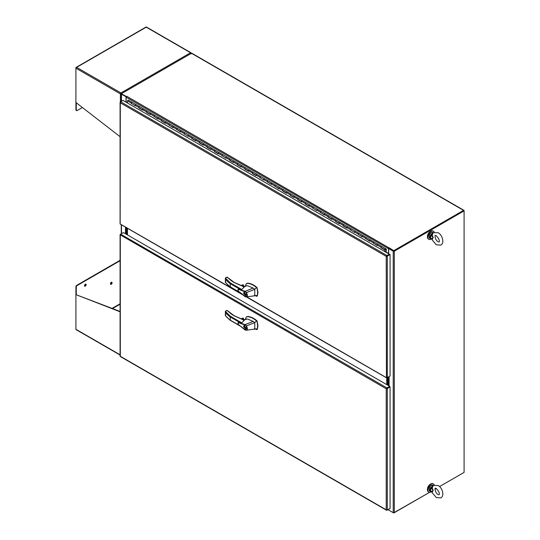 <?xml version="1.0" encoding="UTF-8"?>
<svg xmlns="http://www.w3.org/2000/svg" width="540" height="540" viewBox="0 0 540 540"><rect width="100%" height="100%" fill="white"/><g stroke="black" fill="none" stroke-linecap="round" stroke-linejoin="round"><path stroke-width="0.81" d="M434.248 232.106A4.678 2.7 120 0 0 433.505 231.228A4.678 2.7 120 0 0 431.163 231.464A4.678 2.7 120 0 0 428.105 235.589A4.678 2.7 120 0 0 428.827 239.335A4.678 2.7 120 0 0 431.163 239.105A4.678 2.7 120 0 0 431.224 239.072M433.289 231.127A4.678 2.7 120 0 0 433.094 230.992A4.678 2.7 120 0 0 430.751 231.221A4.678 2.7 120 0 0 427.694 235.346A4.678 2.7 120 0 0 428.416 239.099A4.678 2.7 120 0 0 428.632 239.2M434.248 484.88A4.678 2.7 120 0 0 433.505 484.002A4.678 2.7 120 0 0 431.163 484.238A4.678 2.7 120 0 0 428.105 488.363A4.678 2.7 120 0 0 428.827 492.109A4.678 2.7 120 0 0 431.163 491.879A4.678 2.7 120 0 0 431.224 491.846M433.289 483.901A4.678 2.7 120 0 0 433.094 483.766A4.678 2.7 120 0 0 430.751 483.995A4.678 2.7 120 0 0 427.694 488.12A4.678 2.7 120 0 0 428.416 491.873A4.678 2.7 120 0 0 428.632 491.974M430.508 231.376A4.01 2.315 120 0 0 430.279 231.498A4.01 2.315 120 0 0 427.451 236.669M430.508 484.151A4.01 2.315 120 0 0 430.279 484.272A4.01 2.315 120 0 0 427.451 489.443M386.707 509.942L386.221 509.8L386.221 388.753L120.089 234.765A0.763 0.439 180 0 1 120.083 234.704L120.083 356.171A0.763 0.439 -0 0 0 120.089 356.231L120.305 356.272A0.763 0.439 120 0 0 120.305 356.279L120.231 356.488A0.763 0.439 120 0 0 120.278 356.522L386.559 510.253A0.763 0.439 -60 0 1 386.512 510.219L386.221 509.8L386.66 510.138A0.763 0.439 -0 0 0 387.302 510.01L390.069 508.41L390.069 386.944L387.302 388.544A0.763 0.439 180 0 1 386.66 388.672L386.221 388.753L386.512 388.415A0.763 0.439 -60 0 1 386.944 387.923L389.711 386.323L123.431 232.585L120.663 234.185A0.763 0.439 120 0 0 120.231 234.677L120.305 235.224L120.427 234.738M120.083 234.704A0.763 0.439 180 0 1 120.305 234.394L120.663 234.185L386.944 387.923M386.221 509.8L120.305 356.272L120.305 235.224M389.313 508.849L386.944 510.219A0.763 0.439 -60 0 1 386.559 510.253M390.069 386.944L389.711 386.323M121.122 93.919L121.257 94.001A0.763 0.439 -0 0 1 121.487 93.67L191.45 53.278L463.55 210.371A0.763 0.439 -60 0 1 464.089 210.681L393.944 250.972M121.257 101.439L121.257 93.98A0.763 0.439 -0 0 0 121.487 94.291L126.232 96.802M126.387 96.525L121.77 93.98M126.029 102.148L126.029 96.917M125.503 233.779L125.503 227.138M393.579 250.972L389.03 248.346L388.672 248.555L393.221 251.181A0.763 0.439 0 0 0 394.301 251.181L464.089 210.884L464.089 472.399L439.533 486.574L463.55 472.709M436.205 488.491L435.031 489.173L436.205 488.491M393.761 512.818L429.563 492.325L394.301 512.689A0.763 0.439 180 0 1 393.221 512.689L388.672 510.064L388.672 509.22M388.672 248.555L388.672 253.78M388.3 377.035L388.3 385.506M388.658 376.826L388.658 385.715M85.313 284.216A1.168 0.675 -60 0 1 85.894 284.162A1.168 0.675 -60 0 1 86.076 285.1A1.168 0.675 -60 0 1 85.313 286.126A1.168 0.675 -60 0 1 84.726 286.187A1.168 0.675 -60 0 1 84.551 285.248A1.168 0.675 -60 0 1 85.313 284.216M84.578 286.031A1.168 0.675 120 0 0 84.949 285.916A1.168 0.675 120 0 0 85.684 284.108M111.254 282.346A1.168 0.675 -60 0 1 111.841 282.285A1.168 0.675 -60 0 1 112.016 283.223A1.168 0.675 -60 0 1 111.254 284.249A1.168 0.675 -60 0 1 110.673 284.31A1.168 0.675 -60 0 1 110.491 283.372A1.168 0.675 -60 0 1 111.254 282.346M110.518 284.155A1.168 0.675 120 0 0 110.896 284.047A1.168 0.675 120 0 0 111.632 282.231M120.083 260.732L77.105 285.545A1.175 0.682 120 0 0 76.268 286.983L76.268 294.759L120.083 311.452M120.083 354.78L75.91 329.285L75.91 286.781L76.268 286.983M120.083 260.314L76.741 285.336A1.175 0.682 120 0 0 75.91 286.781M75.91 329.285A0.763 0.439 120 0 0 76.268 329.663M120.083 311.796L76.268 294.759M121.703 93.751L121.271 93.265L120.4 93.879A0.763 0.439 -60 0 1 120.94 92.941L120.94 93.359M190.904 53.177L191.093 53.069A0.763 0.439 -60 0 0 190.553 52.758L120.94 92.941L76.633 67.358L146.239 27.175L190.553 52.758A0.763 0.439 -120 0 1 190.876 53.075L190.87 53.818M120.764 93.67L120.845 94.007A0.763 0.439 180 0 1 120.4 93.879L75.91 68.195L75.91 67.777A0.763 0.439 -120 0 1 76.268 67.399L76.633 67.358L76.268 67.399A0.763 0.439 120 0 0 75.91 68.195L75.91 102.512L120.083 136.681M76.268 102.789L76.268 110.072A1.175 0.682 120 0 0 76.518 110.612A1.175 0.682 120 0 0 77.105 110.558L82.377 107.514M190.931 52.718L146.441 27.034A0.763 0.439 120 0 0 146.239 27L146.239 27A0.763 0.439 -120 0 0 146.036 27.034L76.073 67.426M75.91 102.512L75.91 109.87A1.175 0.682 120 0 0 76.153 110.403A1.175 0.682 120 0 0 76.363 110.464M191.093 53.069A0.763 0.439 180 0 1 191.309 53.325L190.924 53.352M121.487 94.129L120.845 94.007M191.309 53.325L191.093 53.946M386.579 256.149L389.313 254.57L389.313 254.151L123.032 100.42L120.663 101.783A0.763 0.439 120 0 0 120.231 102.276L120.305 102.83L120.427 102.337M386.66 256.271L389.711 254.34L390.069 254.549L387.302 256.142A0.763 0.439 180 0 1 386.66 256.271L386.478 256.21M246.685 296.845L386.431 377.696A0.763 0.439 0 0 0 387.302 377.608L390.069 376.015L390.069 254.549M386.512 256.014L386.221 256.351L386.512 256.014A0.763 0.439 -60 0 1 386.944 255.521L389.313 254.151M120.231 102.35L120.305 102.83L386.221 256.351L386.431 377.696A0.763 0.439 -60 0 0 386.559 377.858L246.348 296.906M120.305 102.83L120.157 223.965A0.763 0.439 120 0 0 120.278 224.12L242.008 294.401M240.989 293.551L120.15 223.965A0.763 0.439 0 0 1 120.083 223.769L120.083 102.31A0.763 0.439 180 0 1 120.305 101.993L120.663 101.79L386.944 255.521M389.711 376.218L386.944 377.818A0.763 0.439 -60 0 1 386.559 377.858M123.032 100.42L123.431 100.602M385.533 248.609L381.773 246.443A0.628 0.365 120 0 0 381.139 247.516L384.919 249.696A0.628 0.365 120 0 0 385.229 249.669L385.229 249.561M386.168 252.335L386.357 249.089L385.56 248.623A0.628 0.365 120 0 0 384.919 249.696M377.352 245.329A0.628 0.365 -60 0 1 377.98 244.249L374.213 242.075A0.628 0.365 120 0 0 373.572 243.149L377.224 245.255M373.673 243.209L377.224 245.552L377.224 245.045A0.628 0.365 -60 0 1 377.993 244.256M370.4 239.875L366.647 237.701A0.628 0.365 120 0 0 366.005 238.781L369.657 240.887M369.785 240.962A0.628 0.365 -60 0 1 370.427 239.888M362.225 236.594A0.628 0.365 -60 0 1 362.846 235.514L359.08 233.334A0.628 0.365 120 0 0 358.439 234.414L362.097 236.52M358.546 234.475L362.097 236.817L362.097 236.311A0.628 0.365 -60 0 1 362.86 235.521L385.546 248.616M350.744 230.269L350.744 229.757A0.628 0.365 -60 0 1 351.5 228.96A0.628 0.365 120 0 0 350.879 230.047L354.53 232.45L354.53 231.944A0.628 0.365 -60 0 1 355.3 231.154L362.846 235.514M347.092 227.86A0.628 0.365 -60 0 1 347.72 226.78L355.273 231.134M346.964 227.813L343.184 225.902L343.184 225.389A0.628 0.365 -60 0 1 343.94 224.593A0.628 0.365 120 0 0 343.312 225.679L346.964 227.786M343.184 225.902L346.964 228.083L346.964 227.576A0.628 0.365 -60 0 1 347.733 226.787M339.525 223.493A0.628 0.365 -60 0 1 340.153 222.406L347.706 226.766M335.853 221.373L335.617 221.022A0.628 0.365 -60 0 1 336.373 220.226A0.628 0.365 120 0 0 335.745 221.312L339.397 223.418M331.965 219.125A0.628 0.365 -60 0 1 332.586 218.038L340.153 222.406A0.628 0.365 -60 0 1 340.166 222.419A0.628 0.365 -60 0 0 339.397 223.209L339.397 223.715L335.617 221.528M336.386 220.232L340.139 222.399M331.83 219.078L328.05 217.161L331.83 219.348L331.83 218.842A0.628 0.365 -60 0 1 332.586 218.038L328.82 215.865A0.628 0.365 120 0 0 328.178 216.938L331.83 219.051M328.05 217.161L328.05 216.655A0.628 0.365 -60 0 1 328.806 215.858L332.586 218.038A0.628 0.365 -60 0 1 332.6 218.052M324.398 214.758A0.628 0.365 -60 0 1 325.026 213.671L321.253 211.498A0.628 0.365 120 0 0 320.618 212.571L324.27 214.684M320.72 212.632L324.27 214.981L324.27 214.475A0.628 0.365 -60 0 1 325.04 213.685M317.446 209.297L313.693 207.131A0.628 0.365 120 0 0 313.051 208.204L316.703 210.613L316.703 210.101A0.628 0.365 -60 0 1 317.473 209.318M305.593 203.897L305.357 203.553A0.628 0.365 -60 0 1 306.113 202.757A0.628 0.365 120 0 0 305.485 203.837L309.137 205.949M309.265 206.024A0.628 0.365 -60 0 1 309.906 204.95M301.705 201.656A0.628 0.365 -60 0 1 302.326 200.57L328.806 215.858M298.026 199.53L297.79 199.186A0.628 0.365 -60 0 1 298.546 198.389A0.628 0.365 120 0 0 297.918 199.469L301.57 201.582M294.138 197.289A0.628 0.365 -60 0 1 294.766 196.202L302.326 200.57A0.628 0.365 -60 0 1 302.339 200.576A0.628 0.365 -60 0 0 301.57 201.366L301.57 201.879L297.79 199.692M298.559 198.396L302.312 200.563M294.01 197.242L290.223 195.325L290.223 194.819A0.628 0.365 -60 0 1 290.979 194.022A0.628 0.365 120 0 0 290.358 195.102L294.01 197.215M290.223 195.325L294.01 197.512L294.01 196.999A0.628 0.365 -60 0 1 294.779 196.209M286.571 192.922A0.628 0.365 -60 0 1 287.199 191.835L294.746 196.196M287.185 191.828L283.433 189.662A0.628 0.365 120 0 0 282.791 190.735L286.443 192.847M287.199 191.835A0.628 0.365 -60 0 1 287.213 191.842A0.628 0.365 -60 0 0 286.443 192.632L286.443 193.144L282.663 190.958L282.663 190.451A0.628 0.365 -60 0 1 283.412 189.655L287.199 191.835M279.619 187.461L275.866 185.294A0.628 0.365 120 0 0 275.225 186.368L278.876 188.474M279.005 188.554A0.628 0.365 -60 0 1 279.646 187.475M271.445 184.187A0.628 0.365 -60 0 1 272.066 183.101L268.299 180.927A0.628 0.365 120 0 0 267.658 182L271.31 184.106M267.766 182.061L271.31 184.403L271.31 183.897A0.628 0.365 -60 0 1 272.079 183.107M259.963 177.856L259.963 177.343A0.628 0.365 -60 0 1 260.719 176.546A0.628 0.365 120 0 0 260.091 177.633L263.75 180.036L263.75 179.53A0.628 0.365 -60 0 1 264.519 178.74M256.311 175.446A0.628 0.365 -60 0 1 256.939 174.366L283.412 189.655M256.183 175.399L252.403 173.488L252.403 172.976A0.628 0.365 -60 0 1 253.152 172.179A0.628 0.365 120 0 0 252.531 173.266L256.183 175.372M248.744 171.079A0.628 0.365 -60 0 1 249.372 169.999L256.925 174.359A0.628 0.365 -60 0 1 256.952 174.373M245.072 168.959L244.836 168.608A0.628 0.365 -60 0 1 245.592 167.812A0.628 0.365 120 0 0 244.964 168.899L248.616 171.005M241.184 166.712A0.628 0.365 -60 0 1 241.805 165.632L249.372 169.999A0.628 0.365 -60 0 1 249.386 170.006A0.628 0.365 -60 0 0 248.616 170.795L248.616 171.302L244.836 169.121M245.606 167.819L249.359 169.992M237.506 164.592L237.269 164.241A0.628 0.365 -60 0 1 238.025 163.445A0.628 0.365 120 0 0 237.398 164.531L241.049 166.637M233.618 162.344A0.628 0.365 -60 0 1 234.245 161.264L241.805 165.632A0.628 0.365 -60 0 1 241.819 165.638A0.628 0.365 -60 0 0 241.049 166.428L241.049 166.934L237.269 164.754M238.039 163.451L241.792 165.625M234.225 161.251L230.472 159.084A0.628 0.365 120 0 0 229.831 160.164L233.489 162.27M234.245 161.264A0.628 0.365 -60 0 1 234.259 161.271A0.628 0.365 -60 0 0 233.489 162.061L233.489 162.567L229.703 160.387L229.703 159.874A0.628 0.365 -60 0 1 230.459 159.077L234.245 161.264M226.665 156.883L222.905 154.717A0.628 0.365 120 0 0 222.271 155.797L225.923 158.2L225.923 157.694A0.628 0.365 -60 0 1 226.692 156.904M218.484 153.61A0.628 0.365 -60 0 1 219.112 152.523L215.345 150.35A0.628 0.365 120 0 0 214.704 151.43L218.356 153.536M218.356 153.562L214.576 151.645L218.356 153.833L218.356 153.326A0.628 0.365 -60 0 1 219.125 152.536M207.245 147.116L207.009 146.772A0.628 0.365 -60 0 1 207.765 145.976A0.628 0.365 120 0 0 207.137 147.056L210.789 149.168M210.924 149.243A0.628 0.365 -60 0 1 211.559 148.169L230.459 159.077M203.357 144.875A0.628 0.365 -60 0 1 203.985 143.789L211.532 148.149A0.628 0.365 -60 0 0 210.789 148.959L210.789 149.465L207.009 147.278M203.229 144.828L199.442 142.911L199.442 142.405A0.628 0.365 -60 0 1 200.198 141.608A0.628 0.365 120 0 0 199.571 142.688L203.229 144.801M199.442 142.911L203.229 145.098L203.229 144.585A0.628 0.365 -60 0 1 203.999 143.802M195.791 140.508A0.628 0.365 -60 0 1 196.418 139.421L203.965 143.782M196.405 139.415L192.645 137.248A0.628 0.365 120 0 0 192.011 138.321L195.662 140.434M196.418 139.421A0.628 0.365 -60 0 1 196.432 139.435A0.628 0.365 -60 0 0 195.662 140.218L195.662 140.731L191.876 138.544L191.876 138.038A0.628 0.365 -60 0 1 192.632 137.241L196.418 139.421M184.316 134.177L184.316 133.67A0.628 0.365 -60 0 1 185.072 132.874A0.628 0.365 120 0 0 184.444 133.954L188.096 136.364L188.096 135.851A0.628 0.365 -60 0 1 188.865 135.067L192.632 137.241M180.664 131.774A0.628 0.365 -60 0 1 181.285 130.687L188.838 135.047M176.985 129.647L180.529 131.996L180.529 131.483A0.628 0.365 -60 0 1 181.285 130.687L177.518 128.513A0.628 0.365 120 0 0 176.877 129.587L180.529 131.699M176.749 129.809L176.749 129.303A0.628 0.365 -60 0 1 177.505 128.507L181.285 130.687A0.628 0.365 -60 0 1 181.298 130.694M173.097 127.406A0.628 0.365 -60 0 1 173.725 126.32L169.952 124.146A0.628 0.365 120 0 0 169.31 125.219L172.969 127.332M169.418 125.28L172.969 127.629L172.969 127.116A0.628 0.365 -60 0 1 173.738 126.326M165.402 122.985L161.615 121.075L161.615 120.569A0.628 0.365 -60 0 1 162.371 119.765A0.628 0.365 120 0 0 161.75 120.852L165.402 122.965M165.53 123.039A0.628 0.365 -60 0 1 166.172 121.959M157.964 118.672A0.628 0.365 -60 0 1 158.591 117.585L177.505 128.507M154.285 116.546L157.835 118.894L157.835 118.382A0.628 0.365 -60 0 1 158.605 117.592L154.825 115.412A0.628 0.365 120 0 0 154.184 116.485L157.835 118.591M146.725 112.178L146.489 111.834A0.628 0.365 -60 0 1 147.244 111.031A0.628 0.365 120 0 0 146.617 112.118L150.269 114.224M150.404 114.305A0.628 0.365 -60 0 1 151.038 113.225L158.591 117.585M142.837 109.931A0.628 0.365 -60 0 1 143.458 108.85L151.011 113.211M143.444 108.844L139.691 106.677A0.628 0.365 120 0 0 139.05 107.75L142.709 109.856M143.458 108.85A0.628 0.365 -60 0 1 143.478 108.857A0.628 0.365 -60 0 0 142.709 109.647L142.709 110.153L138.922 107.973L138.922 107.46A0.628 0.365 -60 0 1 139.678 106.664L143.458 108.85M135.884 104.477L132.125 102.31A0.628 0.365 120 0 0 131.49 103.383L135.142 105.786L135.142 105.28A0.628 0.365 -60 0 1 135.911 104.49L139.678 106.664M385.027 249.332L385.276 248.893M386.127 249.332L385.601 249.028L386.127 249.332L386.127 252.308M354.659 232.227A0.628 0.365 -60 0 1 355.286 231.147L351.5 228.96M316.832 210.391A0.628 0.365 -60 0 1 317.459 209.304M263.878 179.813A0.628 0.365 -60 0 1 264.506 178.733L260.719 176.546M226.051 157.977A0.628 0.365 -60 0 1 226.679 156.897M188.224 136.141A0.628 0.365 -60 0 1 188.851 135.054L185.072 132.874M135.27 105.563A0.628 0.365 -60 0 1 135.898 104.483L132.111 102.296A0.628 0.365 -60 0 0 131.355 103.093L127.575 100.913L127.575 103.039M132.111 102.296L128.331 100.116A0.628 0.365 120 0 0 127.575 100.913M385.027 251.674L385.027 249.784L381.004 247.739L381.004 247.226A0.628 0.365 -60 0 1 381.76 246.429M366.113 238.842L369.657 241.184L369.657 240.678A0.628 0.365 -60 0 1 370.413 239.882M373.444 243.371L373.444 242.858A0.628 0.365 -60 0 1 374.2 242.062M365.877 239.004L365.877 238.491A0.628 0.365 -60 0 1 366.633 237.695M358.31 234.637L358.31 234.124A0.628 0.365 -60 0 1 359.066 233.327M320.483 212.794L320.483 212.288A0.628 0.365 -60 0 1 321.239 211.491M305.357 204.059L309.137 206.246L309.137 205.733A0.628 0.365 -60 0 1 309.893 204.937L306.113 202.757M312.923 208.427L312.923 207.92A0.628 0.365 -60 0 1 313.679 207.124M275.332 186.428L278.876 188.777L278.876 188.264A0.628 0.365 -60 0 1 279.632 187.468M275.096 186.59L275.096 186.084A0.628 0.365 -60 0 1 275.852 185.281M267.529 182.223L267.529 181.717A0.628 0.365 -60 0 1 268.286 180.913M252.403 173.488L256.183 175.669L256.183 175.163A0.628 0.365 -60 0 1 256.939 174.366L253.152 172.179M222.143 156.019L222.143 155.507A0.628 0.365 -60 0 1 222.892 154.71M214.576 151.645L214.576 151.139A0.628 0.365 -60 0 1 215.332 150.343M161.615 121.075L165.402 123.262L165.402 122.749A0.628 0.365 -60 0 1 166.158 121.952L162.371 119.765M169.182 125.442L169.182 124.936A0.628 0.365 -60 0 1 169.938 124.139M146.489 112.34L150.269 114.52L150.269 114.014A0.628 0.365 -60 0 1 151.025 113.218L147.244 111.031M154.055 116.708L154.055 116.201A0.628 0.365 -60 0 1 154.811 115.398M139.158 107.811L142.709 109.883M146.725 112.205L150.269 114.251M154.285 116.573L157.835 118.618M169.418 125.307L172.969 127.359M176.985 129.674L180.529 131.726M192.112 138.382L195.662 140.461M207.245 147.143L210.789 149.195M229.939 160.225L233.489 162.297M237.506 164.619L241.049 166.664M245.072 168.986L248.616 171.031M267.766 182.088L271.31 184.133M275.332 186.455L278.876 188.501M282.893 190.796L286.443 192.868M298.026 199.557L301.57 201.609M305.593 203.924L309.137 205.976M320.72 212.659L324.27 214.711M335.853 221.393L339.397 223.445M358.546 234.502L362.097 236.547M366.113 238.869L369.657 240.914M373.673 243.236L377.224 245.282M385.027 249.784L384.791 251.539M381.004 247.739L384.791 249.919M131.355 103.606L131.355 103.093M385.486 248.906L385.142 249.5M385.027 249.257L385.412 249.48L385.445 248.866M385.128 249.318L385.216 248.933M388.145 377.129L388.145 385.418M387.673 385.142L387.673 377.399L387.673 385.142M125.725 233.915L125.725 227.266M126.198 227.536L126.198 234.185L126.198 227.536M127.447 228.258L127.447 234.907M387.194 377.669L387.194 384.871L387.194 377.669M386.721 384.595L386.721 377.892M127.143 228.083L127.143 234.731M126.671 234.461L126.671 227.813L126.671 234.461M230.459 283L241.724 289.507L244.289 287.01L233.969 282.42L226.949 277.135L225.41 278.019L230.459 283L230.101 283.581L230.459 286.976M242.683 286.085L244.256 286.882M254.374 295.38L256.729 296.271L257.276 295.468L257.668 292.552L257.053 288.272L256.507 287.55C253.388 284.931 250.324 283.527 247.306 283.345L246.233 283.743L245.673 285.37M256.729 296.271L257.357 295.947L257.965 292.376L257.033 287.57C253.787 284.789 250.648 283.325 247.61 283.169L246.659 283.453M244.249 286.538L242.851 286.072M244.154 286.585A1.006 0.581 -0 0 0 243.898 286.322A1.006 0.581 -0 0 0 243.007 286.16M243.54 293.281L243.925 292.424L246.186 294.806L245.794 295.663L243.54 293.281M244.195 292.343L245.997 294.698L245.666 295.434L243.729 293.389L244.539 292.376M237.924 289.73L238.43 289.116L245.133 291.317L253.132 288.097L247.469 285.68L245.646 286.031M241.724 289.507L238.241 289.123M244.931 291.701L246.402 292.606C247.739 294.982 247.637 296.426 246.098 296.939L239.355 291.992C236.52 289.994 238.95 289.022 239.821 289.845L244.931 291.701L245.133 291.317L246.402 292.606L254.765 289.332L256.507 287.55M244.944 296.48L245.835 296.75C247.212 296.298 247.306 294.988 246.119 292.822M257.276 295.468L246.449 296.879M253.132 288.097L254.765 289.332L254.765 295.515L255.305 295.502M246.807 283.358L246.233 283.743M242.744 286.031L243.29 285.714L244.505 286.416M225.41 278.019L225.356 282.224M225.396 278.019L226.138 277.601L225.396 278.019L225.612 279.356A39.582 22.856 -0 0 0 230.101 283.581L240.206 289.413M234.191 282.548L233.969 282.42A34.331 19.818 180 0 1 228.157 277.837L227.873 277.661M241.373 285.599L242.879 284.728L242.46 284.972L243.277 284.783L243.405 285.728M225.612 279.356L225.612 282.541A39.582 22.856 180 0 0 230.101 286.767L239.409 292.147M230.459 316.312L241.724 322.819L244.289 320.321L233.969 315.731L226.949 310.446L225.41 311.337L230.459 316.312L230.101 316.892L230.459 320.288M242.683 319.397L244.256 320.2M254.374 328.691L256.729 329.589L257.276 328.779L257.668 325.863L257.053 321.584L256.507 320.861C253.388 318.242 250.324 316.838 247.306 316.656L246.233 317.054L245.673 318.681M256.729 329.589L257.357 329.258L257.965 325.688L257.033 320.882C253.787 318.101 250.648 316.636 247.61 316.481L246.659 316.771M244.249 319.849L242.851 319.383M244.154 319.896A1.006 0.581 -0 0 0 243.898 319.633A1.006 0.581 -0 0 0 243.007 319.471M243.54 326.592L243.925 325.735L246.186 328.124L245.794 328.982L243.54 326.592M244.195 325.654L245.997 328.016L245.666 328.745L243.729 326.7L244.539 325.688M246.004 328.793L245.653 328.752L246.146 328.469M237.924 323.041L238.43 322.434L245.133 324.628L253.132 321.408L247.469 318.992L245.646 319.343M241.724 322.819L238.241 322.434M244.931 325.013L246.402 325.917C247.739 328.3 247.637 329.738 246.098 330.25L239.355 325.303C236.52 323.312 238.95 322.333 239.821 323.163L244.931 325.013L245.133 324.628L246.402 325.917L254.765 322.65L256.507 320.861M244.944 329.791L245.835 330.062C247.212 329.616 247.306 328.307 246.119 326.133M257.276 328.779L246.449 330.19M253.132 321.408L254.765 322.65L254.765 328.826L255.305 328.813M246.807 316.67L246.233 317.054M242.744 319.343L243.29 319.025L244.505 319.727M225.41 311.337L225.356 315.536M225.396 311.33L226.138 310.912L225.396 311.33L225.612 312.667A39.582 22.856 -0 0 0 230.101 316.892L240.206 322.724M234.191 315.86L233.969 315.731A34.331 19.818 180 0 1 228.157 311.148L227.873 310.979M241.373 318.911L242.879 318.04L242.46 318.283L243.277 318.094L243.405 319.039M225.612 312.667L225.612 315.853A39.582 22.856 180 0 0 230.101 320.078L239.409 325.458M463.928 210.33L191.835 53.237A0.763 0.439 120 0 0 191.45 53.278M463.55 210.371L393.761 250.661L393.761 251.073L463.678 210.769M126.387 96.296L126.684 96.255A0.763 0.439 120 0 0 126.144 97.193L388.557 248.697A0.763 0.439 -60 0 1 389.097 247.759L393.761 250.661M389.03 247.928L389.03 248.346L393.761 251.073M388.557 248.697L388.557 253.456L386.357 252.187M127.575 102.775L126.144 101.952L126.144 97.193M126.684 96.255L389.097 247.894M393.761 513L389.03 510.273M388.861 510.172A0.763 0.439 -60 0 1 388.557 509.787L388.125 509.537M388.557 509.288L388.557 509.787M432.209 235.238L433.208 237.512L431.224 235.433L432.209 235.238L433.229 232.619L432.574 233.3M431.764 239.011L431.224 238.835L433.208 237.512L432.209 239.375L431.879 239.247M433.08 232.72L438.062 232.693C442.436 234.873 444.71 243.095 440.836 245.086L436.293 244.809L432.25 239.996L432.209 239.375M432.824 232.956L430.556 235.055L431.224 235.433A3.051 1.762 120 0 0 431.224 238.835L430.556 238.788L431.035 238.964M432.277 233.199L432.729 233.199L430.893 235.197M431.764 235.244L432.729 233.199M430.893 238.903L429.685 238.288C428.416 236.291 428.929 234.407 431.224 232.652L433.026 232.497A3.341 1.931 120 0 0 431.352 232.666A3.341 1.931 120 0 0 429.172 235.609A3.341 1.931 120 0 0 429.685 238.288M431.035 491.738L429.685 491.063A3.341 1.931 -60 0 1 429.172 488.383A3.341 1.931 -60 0 1 431.352 485.44A3.341 1.931 -60 0 1 433.026 485.271L432.574 486.074M433.229 485.393L432.209 488.012L431.764 488.018L432.729 485.973L430.556 487.829L432.824 485.73M431.764 488.018L431.224 488.207L433.208 490.286L431.224 491.609L432.209 492.149L433.208 490.286L432.209 488.012M432.209 492.149L432.25 492.77L436.293 497.583L440.836 497.86C444.71 495.869 442.436 487.647 438.062 485.467L433.08 485.494M431.764 491.785L431.987 492.17L430.556 491.562L431.879 492.021M430.893 491.677L431.224 491.609A3.051 1.762 -60 0 1 431.224 488.207L430.893 487.971M431.987 492.17L432.25 492.77M432.277 485.973L432.729 485.973M387.302 510.01L387.302 388.544M121.487 233.712L121.487 224.816M121.487 101.311L121.487 94.291M394.301 251.181L394.301 512.689M393.221 251.181L393.221 512.689M389.097 376.576L389.097 385.972M388.739 385.756L388.739 376.785M112.516 308.57L120.083 304.202M112.077 308.401L120.083 303.784M77.105 285.545L76.741 285.336M76.268 110.072L75.91 109.87M120.4 101.939L120.4 93.879M387.302 377.608L387.302 256.142M381.004 247.226L377.224 245.045M373.444 242.858L369.657 240.678M365.877 238.491L362.097 236.311M358.31 234.124L354.53 231.944M350.744 229.757L346.964 227.576M343.184 225.389L339.397 223.209M335.617 221.022L331.83 218.842M328.05 216.655L324.27 214.475M320.483 212.288L316.703 210.101M312.923 207.92L309.137 205.733M305.357 203.553L301.57 201.366M297.79 199.186L294.01 196.999M290.223 194.819L286.443 192.632M282.663 190.451L278.876 188.264M275.096 186.084L271.31 183.897M267.529 181.717L263.75 179.53M259.963 177.343L256.183 175.163M252.403 172.976L248.616 170.795M244.836 168.608L241.049 166.428M237.269 164.241L233.489 162.061M229.703 159.874L225.923 157.694M222.143 155.507L218.356 153.326M214.576 151.139L210.789 148.959M207.009 146.772L203.229 144.585M199.442 142.405L195.662 140.218M191.876 138.038L188.096 135.851M184.316 133.67L180.529 131.483M176.749 129.303L172.969 127.116M169.182 124.936L165.402 122.749M161.615 120.569L157.835 118.382M154.055 116.201L150.269 114.014M146.489 111.834L142.709 109.647M138.922 107.46L135.142 105.28M242.906 286.214L234.131 282.406L227.111 277.06L225.632 277.729M241.981 285.795L243.405 284.972M243.277 284.783L241.684 285.701M242.906 319.525L234.131 315.718L227.111 310.372L225.632 311.04M241.981 319.106L243.405 318.283M243.277 318.094L241.684 319.012M428.996 236.648A3.078 1.775 -60 0 1 431.163 232.774M430.556 238.788A3.341 1.931 -60 0 1 430.556 235.055M430.556 487.829A3.341 1.931 120 0 0 430.556 491.562M431.163 485.548A3.078 1.775 120 0 0 428.996 489.422M433.505 231.228L433.094 230.992M428.827 239.335L428.416 239.099M433.505 484.002L433.094 483.766M428.827 492.109L428.416 491.873M121.257 233.84L121.257 224.687M120.083 355.043L76.073 329.63M76.153 110.403L76.518 110.612M343.94 224.593L347.72 226.78M290.979 194.022L294.766 196.202M207.765 145.976L211.545 148.156M200.198 141.608L203.985 143.789M245.005 296.615L238.241 291.013L238.268 289.109M246.011 285.674L243.452 286.916M245.687 285.093L245.504 286.409M230.202 286.99L239.888 292.579M245.012 296.622L246.051 296.939M246.314 296.912L247.064 296.777M244.553 286.389L243.371 285.707M230.189 286.976L225.416 282.4M241.313 285.579L242.669 284.796M245.005 329.933L238.241 324.324L238.268 322.421M246.011 318.985L243.452 320.227M245.687 318.404L245.504 319.721M230.202 320.301L239.888 325.897M245.012 329.933L246.051 330.25M246.314 330.224L247.064 330.089M244.553 319.7L243.371 319.019M230.189 320.294L225.416 315.718M241.313 318.89L242.669 318.107M388.719 510.138L387.902 509.666M436.293 235.764L435.294 235.487C434.72 234.34 434.889 240.145 438.062 241.745L439.061 242.015C439.877 240.779 438.959 238.694 436.293 235.764M432.25 239.996L431.987 239.396M436.293 488.538C438.959 491.468 439.877 493.553 439.061 494.788L438.062 494.519C434.889 492.919 434.72 487.114 435.294 488.268L436.293 488.538M433.026 485.271L431.224 485.426C428.929 487.181 428.416 489.065 429.685 491.063"/></g></svg>
